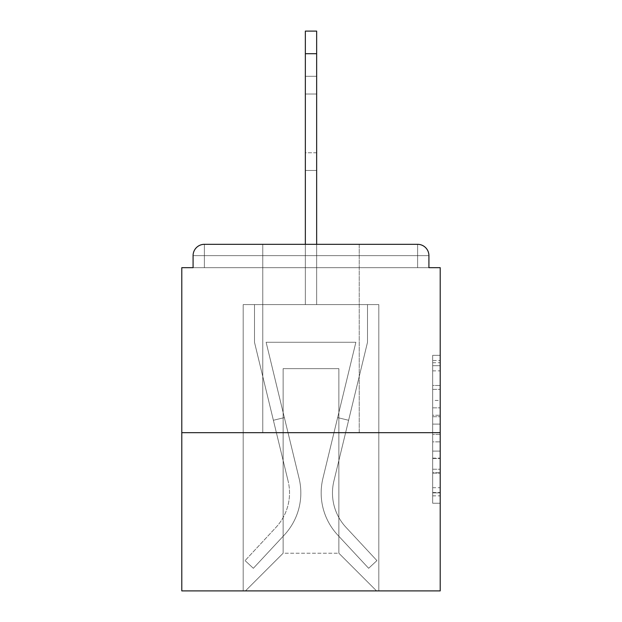 <?xml version="1.0" encoding="UTF-8"?>
<svg xmlns="http://www.w3.org/2000/svg" width="622" height="622" viewBox="0 0 622 622"><rect width="100%" height="100%" fill="white"/><g stroke="black" fill="none" stroke-linecap="round" stroke-linejoin="round"><path stroke-width="0.47" stroke-dasharray="3.11 2.33" d="M432.679 400.444L432.679 424.111L440.213 424.111L440.213 495.851L440.213 362.727L440.213 424.111L432.679 424.111L432.679 360.511L432.679 503.245L432.679 355.333L432.679 492.888L440.213 492.888L432.679 492.888L440.213 492.888L432.679 492.888L432.679 469.221L432.679 503.245L440.213 503.245L440.213 355.333L440.213 492.523L440.213 434.467L432.679 434.467L440.213 434.467L440.213 469.221L440.213 365.689L432.679 365.689L440.213 365.689L440.213 503.245L440.213 362.727L440.213 503.245L432.679 503.245L432.679 355.333L440.213 355.333L440.213 362.727L440.213 355.333L440.213 362.727L440.213 355.333L440.213 360.511L440.213 355.333L432.679 355.333L432.679 365.689L440.213 365.689L432.679 365.689L432.679 400.444L440.213 400.444M262.779 432.679L262.779 244.322L359.221 244.322L262.779 244.322L359.221 244.322L262.779 244.322L262.779 432.679L359.221 432.679L359.221 244.322L262.779 244.322L359.221 244.322L359.221 432.679L262.779 432.679M440.213 415.239L440.213 407.845L440.213 415.239L432.679 415.239L432.679 385.469L432.679 473.109L432.679 451.106L440.213 451.106L432.679 451.106L432.679 503.245L440.213 503.245L432.679 503.245L440.213 503.245L432.679 503.245L432.679 355.333L440.213 355.333L432.679 355.333L440.213 355.333L432.679 355.333L432.679 415.239L440.213 415.239M440.213 432.679L440.213 590.9L181.787 590.9L181.787 432.679L440.213 432.679L440.213 267.678L428.916 267.678L428.916 255.626L428.916 267.678L193.084 267.678L193.084 255.626L193.084 267.678L181.787 267.678L181.787 432.679L440.213 432.679L181.787 432.679M305.348 244.322L305.348 53.702L305.348 304.593L305.348 53.702L305.348 304.593L305.348 53.702L305.348 304.593L305.348 53.702L305.348 304.593L305.348 53.702L305.348 304.593L305.348 53.702L305.348 304.593L305.348 53.702L305.348 304.593L305.348 53.702L305.348 304.593L305.348 53.702L305.348 304.593L305.348 53.702L305.348 304.593L305.348 53.702L316.652 53.702L305.348 53.702L316.652 53.702L305.348 53.702L316.652 53.702L305.348 53.702L316.652 53.702L305.348 53.702L316.652 53.702L305.348 53.702L316.652 53.702L305.348 53.702L316.652 53.702L305.348 53.702L316.652 53.702L305.348 53.702L316.652 53.702L305.348 53.702L305.348 31.1L316.652 31.1L305.348 31.1L316.652 31.1L316.652 53.702L305.348 53.702L305.348 31.1L316.652 31.1L305.348 31.1L316.652 31.1L316.652 53.702L305.348 53.702L305.348 31.1L316.652 31.1L305.348 31.1L316.652 31.1L316.652 53.702L305.348 53.702L305.348 31.1L305.348 304.593L305.348 267.678L305.348 304.593L305.348 267.678L305.348 304.593L305.348 267.678L305.348 304.593L305.348 267.678L305.348 304.593L305.348 267.678L305.348 304.593L305.348 267.678L305.348 304.593L305.348 267.678L305.348 304.593L305.348 267.678L305.348 304.593L305.348 267.678L305.348 304.593L305.348 267.678L305.348 304.593L305.348 267.678L305.348 304.593L305.348 267.678L305.348 304.593L305.348 267.678L316.652 267.678L305.348 267.678L316.652 267.678L305.348 267.678L316.652 267.678L305.348 267.678L316.652 267.678L305.348 267.678L316.652 267.678L305.348 267.678L316.652 267.678L305.348 267.678L316.652 267.678L305.348 267.678L316.652 267.678L305.348 267.678L316.652 267.678L305.348 267.678L316.652 267.678L305.348 267.678L316.652 267.678L305.348 267.678L316.652 267.678L305.348 267.678L316.652 267.678L305.348 267.678L305.348 304.593L305.348 267.678L316.652 267.678L305.348 267.678L305.348 304.593L243.194 304.593L243.194 590.9L378.806 590.9L378.806 304.593L243.194 304.593L243.194 590.9L245.449 590.9L283.127 553.23L283.127 368.636L283.127 553.23L283.127 368.636L338.873 368.636L338.873 553.23L376.551 590.9L378.806 590.9L378.806 304.593L243.194 304.593L243.194 590.9L245.449 590.9L283.127 553.23L283.127 368.636L283.127 553.23L283.127 368.636L338.873 368.636L338.873 553.23L376.551 590.9L378.806 590.9L378.806 304.593L243.194 304.593L243.194 590.9L245.449 590.9L283.127 553.23L283.127 368.636L338.873 368.636L338.873 553.23L376.551 590.9L378.806 590.9L378.806 304.593L243.194 304.593L243.194 590.9L245.449 590.9L283.127 553.23L283.127 368.636L338.873 368.636L338.873 553.23L376.551 590.9L378.806 590.9L378.806 304.593L243.194 304.593L243.194 590.9L245.449 590.9L283.127 553.23L283.127 368.636L338.873 368.636L338.873 553.23L376.551 590.9L378.806 590.9L378.806 304.593L243.194 304.593L243.194 590.9L245.449 590.9L283.127 553.23L283.127 368.636L338.873 368.636L338.873 553.23L376.551 590.9L378.806 590.9L378.806 304.593L243.194 304.593L243.194 590.9L245.449 590.9L283.127 553.23L283.127 368.636L338.873 368.636L338.873 553.23L376.551 590.9L378.806 590.9L378.806 304.593L243.194 304.593L243.194 590.9L245.449 590.9L283.127 553.23L283.127 368.636L338.873 368.636L338.873 553.23L376.551 590.9L378.806 590.9L378.806 304.593L243.194 304.593L243.194 590.9L245.449 590.9L283.127 553.23L283.127 368.636L338.873 368.636L338.873 553.23L376.551 590.9L378.806 590.9L378.806 304.593L243.194 304.593L243.194 590.9L245.449 590.9L283.127 553.23L283.127 368.636L338.873 368.636L338.873 553.23L376.551 590.9L378.806 590.9L378.806 304.593L243.194 304.593L243.194 590.9L245.449 590.9L283.127 553.23L283.127 368.636L338.873 368.636L338.873 553.23L376.551 590.9L378.806 590.9L378.806 304.593L243.194 304.593L243.194 590.9L245.449 590.9L283.127 553.23L283.127 368.636L338.873 368.636L338.873 553.23L376.551 590.9L378.806 590.9L378.806 304.593L243.194 304.593L243.194 590.9L245.449 590.9L283.127 553.23L283.127 368.636L338.873 368.636L338.873 553.23L376.551 590.9L378.806 590.9L378.806 304.593L243.194 304.593L243.194 590.9L245.449 590.9L283.127 553.23L283.127 368.636L338.873 368.636L338.873 553.23L376.551 590.9L378.806 590.9L378.806 304.593L316.652 304.593L378.806 304.593L316.652 304.593L378.806 304.593L316.652 304.593L378.806 304.593L316.652 304.593L378.806 304.593L316.652 304.593L378.806 304.593L316.652 304.593L378.806 304.593L316.652 304.593L378.806 304.593L378.806 590.9L378.806 304.593L378.806 590.9L378.806 304.593L378.806 590.9L378.806 304.593L378.806 590.9L378.806 304.593L378.806 590.9L378.806 304.593L378.806 590.9L378.806 304.593L378.806 590.9L245.449 590.9L283.127 553.23L283.127 368.636L338.873 368.636L338.873 553.23L376.551 590.9L338.873 553.23L376.551 590.9L338.873 553.23L376.551 590.9L338.873 553.23L376.551 590.9L338.873 553.23L376.551 590.9L338.873 553.23L376.551 590.9L338.873 553.23L376.551 590.9L338.873 553.23L283.127 553.23L283.127 368.636L338.873 368.636L338.873 553.23L376.551 590.9L338.873 553.23L338.873 368.636L283.127 368.636L338.873 368.636L338.873 553.23L338.873 368.636L283.127 368.636L283.127 553.23L283.127 368.636L338.873 368.636L338.873 553.23L338.873 368.636L283.127 368.636L283.127 553.23L283.127 368.636L338.873 368.636L338.873 553.23L338.873 368.636L283.127 368.636L283.127 553.23L283.127 368.636L338.873 368.636L338.873 553.23L338.873 368.636L283.127 368.636L283.127 553.23L283.127 368.636L338.873 368.636L338.873 553.23L338.873 368.636L283.127 368.636L283.127 553.23L338.873 553.23L338.873 368.636L283.127 368.636L338.873 368.636L338.873 553.23L338.873 368.636L283.127 368.636L283.127 553.23L245.449 590.9L283.127 553.23L245.449 590.9L283.127 553.23L245.449 590.9L283.127 553.23L245.449 590.9L283.127 553.23L245.449 590.9L283.127 553.23L245.449 590.9L283.127 553.23L245.449 590.9L283.127 553.23L245.449 590.9L243.194 590.9L245.449 590.9L243.194 590.9L245.449 590.9L243.194 590.9L245.449 590.9L243.194 590.9L245.449 590.9L243.194 590.9L245.449 590.9L243.194 590.9L245.449 590.9L243.194 590.9L243.194 304.593L243.194 590.9L243.194 304.593L243.194 590.9L243.194 304.593L243.194 590.9L243.194 304.593L243.194 590.9L243.194 304.593L243.194 590.9L243.194 304.593L243.194 590.9L243.194 304.593L316.652 304.593L316.652 31.1L316.652 304.593L316.652 31.1L305.348 31.1L305.348 304.593L316.652 304.593L316.652 31.1L316.652 304.593L305.348 304.593L316.652 304.593L316.652 31.1L305.348 31.1L316.652 31.1L316.652 304.593L316.652 31.1L305.348 31.1L305.348 304.593L316.652 304.593L316.652 31.1L316.652 304.593L305.348 304.593L316.652 304.593L316.652 31.1L305.348 31.1L316.652 31.1L316.652 304.593L316.652 31.1L305.348 31.1L305.348 53.702L305.348 31.1L316.652 31.1L316.652 304.593L305.348 304.593L316.652 304.593L316.652 31.1L305.348 31.1L305.348 304.593L316.652 304.593L316.652 31.1L316.652 304.593L316.652 31.1L305.348 31.1L316.652 31.1L316.652 304.593L305.348 304.593L316.652 304.593L316.652 31.1L305.348 31.1L305.348 304.593L316.652 304.593L316.652 31.1L316.652 304.593L316.652 31.1L305.348 31.1L316.652 31.1L316.652 53.702L305.348 53.702L305.348 31.1L305.348 304.593L316.652 304.593L316.652 244.322M428.916 255.626L417.611 255.626L417.611 244.322L417.611 255.626L428.916 255.626L417.611 255.626L417.611 244.322L417.611 255.626L428.916 255.626L417.611 255.626L417.611 244.322L417.611 255.626L428.916 255.626L417.611 255.626L417.611 244.322L417.611 255.626L428.916 255.626L417.611 255.626L417.611 244.322L417.611 255.626L428.916 255.626L417.611 255.626L417.611 244.322L417.611 255.626L428.916 255.626L417.611 255.626L417.611 244.322L417.611 255.626L428.916 255.626L417.611 255.626L417.611 244.322L417.611 255.626L428.916 255.626L417.611 255.626L417.611 244.322L417.611 255.626L428.916 255.626L417.611 255.626L417.611 244.322L417.611 255.626L428.916 255.626L417.611 255.626L417.611 244.322L417.611 255.626L428.916 255.626L417.611 255.626L417.611 244.322L417.611 255.626L428.916 255.626L417.611 255.626L417.611 244.322L417.611 267.678L417.611 255.626L428.916 255.626L417.611 255.626L417.611 244.322L204.389 244.322L417.611 244.322L204.389 244.322L417.611 244.322L204.389 244.322L417.611 244.322L204.389 244.322L417.611 244.322L417.611 255.626L428.916 255.626A11.305 11.305 0 0 0 417.611 244.322A11.305 11.305 0 0 1 428.916 255.626A11.305 11.305 0 0 0 417.611 244.322A11.305 11.305 0 0 1 428.916 255.626A11.305 11.305 0 0 0 417.611 244.322A11.305 11.305 0 0 1 428.916 255.626A11.305 11.305 0 0 0 417.611 244.322A11.305 11.305 0 0 1 428.916 255.626A11.305 11.305 0 0 0 417.611 244.322A11.305 11.305 0 0 1 428.916 255.626A11.305 11.305 0 0 0 417.611 244.322A11.305 11.305 0 0 1 428.916 255.626L428.916 267.678L428.916 255.626A11.305 11.305 0 0 0 417.611 244.322L204.389 244.322L417.611 244.322A11.305 11.305 0 0 1 428.916 255.626A11.305 11.305 0 0 0 417.611 244.322L204.389 244.322L417.611 244.322A11.305 11.305 0 0 1 428.916 255.626A11.305 11.305 0 0 0 417.611 244.322L204.389 244.322A11.305 11.305 0 0 0 193.084 255.626A11.305 11.305 0 0 1 204.389 244.322A11.305 11.305 0 0 0 193.084 255.626L193.084 267.678L428.916 267.678L193.084 267.678L428.916 267.678L193.084 267.678L428.916 267.678L193.084 267.678L428.916 267.678L193.084 267.678L428.916 267.678L193.084 267.678L428.916 267.678L193.084 267.678L428.916 267.678L193.084 267.678L428.916 267.678L193.084 267.678L428.916 267.678L193.084 267.678L428.916 267.678L193.084 267.678L428.916 267.678L193.084 267.678L428.916 267.678L428.916 255.626A11.305 11.305 0 0 0 417.611 244.322L204.389 244.322A11.305 11.305 0 0 0 193.084 255.626A11.305 11.305 0 0 1 204.389 244.322A11.305 11.305 0 0 0 193.084 255.626L193.084 267.678L204.389 267.678L193.084 267.678L193.084 255.626A11.305 11.305 0 0 1 204.389 244.322A11.305 11.305 0 0 0 193.084 255.626L204.389 255.626L204.389 267.678L417.611 267.678L204.389 267.678L204.389 255.626L417.611 255.626L204.389 255.626L204.389 267.678L204.389 255.626L417.611 255.626L417.611 267.678L417.611 255.626L204.389 255.626L204.389 267.678L204.389 255.626L417.611 255.626L417.611 267.678L417.611 255.626L204.389 255.626L204.389 267.678L204.389 255.626L417.611 255.626L417.611 267.678L417.611 255.626L204.389 255.626L204.389 267.678L204.389 255.626L417.611 255.626L417.611 267.678L417.611 255.626L204.389 255.626L204.389 267.678L204.389 255.626L417.611 255.626L417.611 267.678L417.611 255.626L204.389 255.626L204.389 267.678L204.389 255.626L417.611 255.626L417.611 267.678L417.611 255.626L204.389 255.626L204.389 267.678L204.389 255.626L417.611 255.626L417.611 267.678L417.611 255.626L204.389 255.626L204.389 267.678L204.389 255.626L417.611 255.626L417.611 267.678L417.611 255.626L204.389 255.626L204.389 267.678L204.389 255.626L417.611 255.626L417.611 267.678L417.611 255.626L204.389 255.626L204.389 267.678L204.389 255.626L417.611 255.626L417.611 267.678L417.611 255.626L204.389 255.626L204.389 267.678L204.389 255.626L417.611 255.626L417.611 267.678L417.611 255.626L204.389 255.626L204.389 267.678L204.389 255.626L417.611 255.626L417.611 267.678L417.611 255.626L204.389 255.626L204.389 267.678L204.389 255.626L417.611 255.626L417.611 267.678L417.611 255.626L204.389 255.626L204.389 244.322A11.305 11.305 0 0 0 193.084 255.626L204.389 255.626L204.389 244.322A11.305 11.305 0 0 0 193.084 255.626L204.389 255.626L204.389 244.322A11.305 11.305 0 0 0 193.084 255.626L204.389 255.626L204.389 244.322A11.305 11.305 0 0 0 193.084 255.626L204.389 255.626L204.389 244.322A11.305 11.305 0 0 0 193.084 255.626L204.389 255.626L204.389 244.322A11.305 11.305 0 0 0 193.084 255.626L204.389 255.626L204.389 244.322A11.305 11.305 0 0 0 193.084 255.626L204.389 255.626L204.389 244.322A11.305 11.305 0 0 0 193.084 255.626L204.389 255.626L204.389 244.322A11.305 11.305 0 0 0 193.084 255.626L204.389 255.626L204.389 244.322A11.305 11.305 0 0 0 193.084 255.626L204.389 255.626L204.389 244.322L204.389 255.626L193.084 255.626L204.389 255.626L204.389 244.322L204.389 255.626L193.084 255.626L204.389 255.626L204.389 244.322L204.389 255.626L193.084 255.626L204.389 255.626L204.389 244.322L204.389 255.626L193.084 255.626L204.389 255.626L204.389 244.322L204.389 255.626L193.084 255.626L204.389 255.626L204.389 244.322L204.389 255.626L193.084 255.626L204.389 255.626L204.389 244.322L204.389 255.626L193.084 255.626L204.389 255.626L204.389 244.322L204.389 255.626L193.084 255.626L204.389 255.626L204.389 244.322L204.389 255.626L193.084 255.626M432.679 424.111L440.213 424.111L432.679 424.111M432.679 360.511L432.679 355.333L432.679 360.511L440.213 360.511L432.679 360.511M432.679 472.736L432.679 441.861L432.679 472.736L440.213 472.736L432.679 472.736M432.679 441.861L432.679 434.467L440.213 434.467L432.679 434.467L432.679 441.861L440.213 441.861L432.679 441.861M432.679 385.469L432.679 365.689L432.679 385.469L440.213 385.469L432.679 385.469M432.679 355.333L440.213 355.333L432.679 355.333L432.679 362.727L432.679 355.333L440.213 355.333M432.679 503.245L440.213 503.245L432.679 503.245L432.679 495.851L432.679 503.245M322.904 478.411A61.78 61.78 0 0 0 337.707 535.029L368.652 568.298L376.924 560.601L368.652 568.298L337.707 535.029L368.652 568.298L376.924 560.601L368.652 568.298L337.707 535.029L368.652 568.298L376.924 560.601L368.652 568.298L337.707 535.029L368.652 568.298L376.924 560.601L368.652 568.298L337.707 535.029L368.652 568.298L376.924 560.601L368.652 568.298L337.707 535.029L368.652 568.298L376.924 560.601L368.652 568.298L337.707 535.029L368.652 568.298L376.924 560.601L368.652 568.298L337.707 535.029L368.652 568.298L376.924 560.601L368.652 568.298L337.707 535.029L368.652 568.298L376.924 560.601L368.652 568.298L337.707 535.029L368.652 568.298L376.924 560.601L368.652 568.298L337.707 535.029L368.652 568.298L376.924 560.601L368.652 568.298L337.707 535.029L368.652 568.298L376.924 560.601L368.652 568.298L337.707 535.029L368.652 568.298L376.924 560.601L368.652 568.298L337.707 535.029L368.652 568.298L376.924 560.601L368.652 568.298L337.707 535.029L368.652 568.298L376.924 560.601L368.652 568.298L337.707 535.029L368.652 568.298L376.924 560.601L368.652 568.298L337.707 535.029L368.652 568.298L376.924 560.601L368.652 568.298L337.707 535.029L368.652 568.298L376.924 560.601L368.652 568.298L337.707 535.029L368.652 568.298L376.924 560.601L368.652 568.298L337.707 535.029L368.652 568.298L376.924 560.601L368.652 568.298L337.707 535.029L368.652 568.298L376.924 560.601L368.652 568.298L337.707 535.029L368.652 568.298L376.924 560.601L368.652 568.298L337.707 535.029L368.652 568.298L376.924 560.601L368.652 568.298L337.707 535.029L368.652 568.298L376.924 560.601L368.652 568.298L337.707 535.029L368.652 568.298L376.924 560.601L368.652 568.298L337.707 535.029L368.652 568.298L376.924 560.601L368.652 568.298L337.707 535.029L368.652 568.298L376.924 560.601L368.652 568.298L337.707 535.029L368.652 568.298L376.924 560.601L368.652 568.298L337.707 535.029A61.78 61.78 0 0 1 321.17 492.951A61.78 61.78 0 0 0 337.707 535.029A61.78 61.78 0 0 1 321.17 492.951A61.78 61.78 0 0 0 337.707 535.029A61.78 61.78 0 0 1 321.17 492.951A61.78 61.78 0 0 0 337.707 535.029A61.78 61.78 0 0 1 321.17 492.951A61.78 61.78 0 0 0 337.707 535.029A61.78 61.78 0 0 1 321.17 492.951A61.78 61.78 0 0 0 337.707 535.029A61.78 61.78 0 0 1 321.17 492.951A61.78 61.78 0 0 0 337.707 535.029A61.78 61.78 0 0 1 321.17 492.951A61.78 61.78 0 0 0 337.707 535.029A61.78 61.78 0 0 1 321.17 492.951A61.78 61.78 0 0 0 337.707 535.029A61.78 61.78 0 0 1 321.17 492.951A61.78 61.78 0 0 0 337.707 535.029A61.78 61.78 0 0 1 321.17 492.951A61.78 61.78 0 0 0 337.707 535.029A61.78 61.78 0 0 1 321.17 492.951A61.78 61.78 0 0 0 337.707 535.029A61.78 61.78 0 0 1 321.17 492.951A61.78 61.78 0 0 0 337.707 535.029A61.78 61.78 0 0 1 321.17 492.951A61.78 61.78 0 0 0 337.707 535.029A61.78 61.78 0 0 1 321.17 492.951A61.78 61.78 0 0 0 337.707 535.029A61.78 61.78 0 0 1 321.17 492.951A61.78 61.78 0 0 0 337.707 535.029A61.78 61.78 0 0 1 321.17 492.951A61.78 61.78 0 0 0 337.707 535.029A61.78 61.78 0 0 1 321.17 492.951A61.78 61.78 0 0 0 337.707 535.029A61.78 61.78 0 0 1 321.17 492.951A61.78 61.78 0 0 0 337.707 535.029A61.78 61.78 0 0 1 321.17 492.951A61.78 61.78 0 0 0 337.707 535.029A61.78 61.78 0 0 1 321.17 492.951A61.78 61.78 0 0 0 337.707 535.029A61.78 61.78 0 0 1 321.17 492.951A61.78 61.78 0 0 0 337.707 535.029A61.78 61.78 0 0 1 321.17 492.951A61.78 61.78 0 0 0 337.707 535.029A61.78 61.78 0 0 1 321.17 492.951A61.78 61.78 0 0 0 337.707 535.029A61.78 61.78 0 0 1 321.17 492.951A61.78 61.78 0 0 0 337.707 535.029A61.78 61.78 0 0 1 321.17 492.951A61.78 61.78 0 0 0 337.707 535.029A61.78 61.78 0 0 1 321.17 492.951A61.78 61.78 0 0 0 337.707 535.029A61.78 61.78 0 0 1 321.17 492.951A61.78 61.78 0 0 0 337.707 535.029A61.78 61.78 0 0 1 322.904 478.411A61.78 61.78 0 0 0 321.17 492.951A61.78 61.78 0 0 1 322.904 478.411A61.78 61.78 0 0 0 321.17 492.951A61.78 61.78 0 0 1 322.904 478.411A61.78 61.78 0 0 0 321.17 492.951A61.78 61.78 0 0 1 322.904 478.411A61.78 61.78 0 0 0 321.17 492.951A61.78 61.78 0 0 1 322.904 478.411A61.78 61.78 0 0 0 321.17 492.951A61.78 61.78 0 0 1 322.904 478.411A61.78 61.78 0 0 0 321.17 492.951A61.78 61.78 0 0 1 322.904 478.411A61.78 61.78 0 0 0 321.17 492.951A61.78 61.78 0 0 1 322.904 478.411A61.78 61.78 0 0 0 321.17 492.951A61.78 61.78 0 0 1 322.904 478.411A61.78 61.78 0 0 0 321.17 492.951A61.78 61.78 0 0 1 322.904 478.411A61.78 61.78 0 0 0 321.17 492.951A61.78 61.78 0 0 1 322.904 478.411A61.78 61.78 0 0 0 321.17 492.951A61.78 61.78 0 0 1 322.904 478.411A61.78 61.78 0 0 0 321.17 492.951A61.78 61.78 0 0 1 322.904 478.411A61.78 61.78 0 0 0 321.17 492.951A61.78 61.78 0 0 1 322.904 478.411A61.78 61.78 0 0 0 321.17 492.951A61.78 61.78 0 0 1 322.904 478.411A61.78 61.78 0 0 0 321.17 492.951A61.78 61.78 0 0 1 322.904 478.411A61.78 61.78 0 0 0 321.17 492.951A61.78 61.78 0 0 1 322.904 478.411A61.78 61.78 0 0 0 321.17 492.951A61.78 61.78 0 0 1 322.904 478.411A61.78 61.78 0 0 0 321.17 492.951A61.78 61.78 0 0 1 322.904 478.411A61.78 61.78 0 0 0 321.17 492.951A61.78 61.78 0 0 1 322.904 478.411A61.78 61.78 0 0 0 321.17 492.951A61.78 61.78 0 0 1 322.904 478.411A61.78 61.78 0 0 0 321.17 492.951A61.78 61.78 0 0 1 322.904 478.411A61.78 61.78 0 0 0 321.17 492.951A61.78 61.78 0 0 1 322.904 478.411A61.78 61.78 0 0 0 321.17 492.951A61.78 61.78 0 0 1 322.904 478.411A61.78 61.78 0 0 0 321.17 492.951A61.78 61.78 0 0 1 322.904 478.411A61.78 61.78 0 0 0 321.17 492.951A61.78 61.78 0 0 1 322.904 478.411A61.78 61.78 0 0 0 321.17 492.951A61.78 61.78 0 0 1 322.904 478.411A61.78 61.78 0 0 0 321.17 492.951A61.78 61.78 0 0 1 322.904 478.411L355.877 342.271L322.904 478.411L337.629 417.611L348.615 420.27L333.89 481.07A50.483 50.483 0 0 0 345.988 527.332L376.924 560.601L345.988 527.332A50.483 50.483 0 0 1 332.475 492.951A50.483 50.483 0 0 0 345.988 527.332A50.483 50.483 0 0 1 332.475 492.951A50.483 50.483 0 0 0 345.988 527.332A50.483 50.483 0 0 1 332.475 492.951A50.483 50.483 0 0 0 345.988 527.332A50.483 50.483 0 0 1 332.475 492.951A50.483 50.483 0 0 0 345.988 527.332A50.483 50.483 0 0 1 332.475 492.951A50.483 50.483 0 0 0 345.988 527.332A50.483 50.483 0 0 1 332.475 492.951A50.483 50.483 0 0 0 345.988 527.332A50.483 50.483 0 0 1 332.475 492.951A50.483 50.483 0 0 0 345.988 527.332A50.483 50.483 0 0 1 332.475 492.951A50.483 50.483 0 0 0 345.988 527.332A50.483 50.483 0 0 1 332.475 492.951A50.483 50.483 0 0 0 345.988 527.332A50.483 50.483 0 0 1 332.475 492.951A50.483 50.483 0 0 0 345.988 527.332A50.483 50.483 0 0 1 332.475 492.951A50.483 50.483 0 0 0 345.988 527.332A50.483 50.483 0 0 1 332.475 492.951A50.483 50.483 0 0 0 345.988 527.332A50.483 50.483 0 0 1 332.475 492.951A50.483 50.483 0 0 0 345.988 527.332A50.483 50.483 0 0 1 332.475 492.951A50.483 50.483 0 0 0 345.988 527.332A50.483 50.483 0 0 1 332.475 492.951A50.483 50.483 0 0 0 345.988 527.332A50.483 50.483 0 0 1 332.475 492.951A50.483 50.483 0 0 0 345.988 527.332A50.483 50.483 0 0 1 332.475 492.951A50.483 50.483 0 0 0 345.988 527.332A50.483 50.483 0 0 1 332.475 492.951A50.483 50.483 0 0 0 345.988 527.332A50.483 50.483 0 0 1 332.475 492.951A50.483 50.483 0 0 0 345.988 527.332A50.483 50.483 0 0 1 332.475 492.951A50.483 50.483 0 0 0 345.988 527.332A50.483 50.483 0 0 1 332.475 492.951A50.483 50.483 0 0 0 345.988 527.332A50.483 50.483 0 0 1 332.475 492.951A50.483 50.483 0 0 0 345.988 527.332A50.483 50.483 0 0 1 332.475 492.951A50.483 50.483 0 0 0 345.988 527.332A50.483 50.483 0 0 1 332.475 492.951A50.483 50.483 0 0 0 345.988 527.332A50.483 50.483 0 0 1 332.475 492.951A50.483 50.483 0 0 0 345.988 527.332A50.483 50.483 0 0 1 332.475 492.951A50.483 50.483 0 0 0 345.988 527.332A50.483 50.483 0 0 1 332.475 492.951A50.483 50.483 0 0 0 345.988 527.332A50.483 50.483 0 0 1 333.89 481.07A50.483 50.483 0 0 0 332.475 492.951A50.483 50.483 0 0 1 333.89 481.07A50.483 50.483 0 0 0 332.475 492.951A50.483 50.483 0 0 1 333.89 481.07A50.483 50.483 0 0 0 332.475 492.951A50.483 50.483 0 0 1 333.89 481.07A50.483 50.483 0 0 0 332.475 492.951A50.483 50.483 0 0 1 333.89 481.07A50.483 50.483 0 0 0 332.475 492.951A50.483 50.483 0 0 1 333.89 481.07A50.483 50.483 0 0 0 332.475 492.951A50.483 50.483 0 0 1 333.89 481.07A50.483 50.483 0 0 0 332.475 492.951A50.483 50.483 0 0 1 333.89 481.07A50.483 50.483 0 0 0 332.475 492.951A50.483 50.483 0 0 1 333.89 481.07A50.483 50.483 0 0 0 332.475 492.951A50.483 50.483 0 0 1 333.89 481.07A50.483 50.483 0 0 0 332.475 492.951A50.483 50.483 0 0 1 333.89 481.07A50.483 50.483 0 0 0 332.475 492.951A50.483 50.483 0 0 1 333.89 481.07A50.483 50.483 0 0 0 332.475 492.951A50.483 50.483 0 0 1 333.89 481.07A50.483 50.483 0 0 0 332.475 492.951A50.483 50.483 0 0 1 333.89 481.07A50.483 50.483 0 0 0 332.475 492.951A50.483 50.483 0 0 1 333.89 481.07A50.483 50.483 0 0 0 332.475 492.951A50.483 50.483 0 0 1 333.89 481.07A50.483 50.483 0 0 0 332.475 492.951A50.483 50.483 0 0 1 333.89 481.07A50.483 50.483 0 0 0 332.475 492.951A50.483 50.483 0 0 1 333.89 481.07A50.483 50.483 0 0 0 332.475 492.951A50.483 50.483 0 0 1 333.89 481.07A50.483 50.483 0 0 0 332.475 492.951A50.483 50.483 0 0 1 333.89 481.07A50.483 50.483 0 0 0 332.475 492.951A50.483 50.483 0 0 1 333.89 481.07A50.483 50.483 0 0 0 332.475 492.951A50.483 50.483 0 0 1 333.89 481.07A50.483 50.483 0 0 0 332.475 492.951A50.483 50.483 0 0 1 333.89 481.07A50.483 50.483 0 0 0 332.475 492.951A50.483 50.483 0 0 1 333.89 481.07A50.483 50.483 0 0 0 332.475 492.951A50.483 50.483 0 0 1 333.89 481.07A50.483 50.483 0 0 0 332.475 492.951A50.483 50.483 0 0 1 333.89 481.07A50.483 50.483 0 0 0 332.475 492.951A50.483 50.483 0 0 1 333.89 481.07A50.483 50.483 0 0 0 332.475 492.951A50.483 50.483 0 0 1 333.89 481.07L367.509 342.271L333.89 481.07L367.509 342.271L367.509 304.593L254.491 304.593L367.509 304.593L254.491 304.593L367.509 304.593L254.491 304.593L367.509 304.593L254.491 304.593L367.509 304.593L254.491 304.593L367.509 304.593L254.491 304.593L367.509 304.593L254.491 304.593L367.509 304.593L254.491 304.593L367.509 304.593L254.491 304.593L367.509 304.593L254.491 304.593L367.509 304.593L254.491 304.593L367.509 304.593L254.491 304.593L367.509 304.593L254.491 304.593L367.509 304.593L254.491 304.593L367.509 304.593L367.509 342.271L333.89 481.07L367.509 342.271L367.509 304.593L367.509 342.271L333.89 481.07L367.509 342.271L367.509 304.593L367.509 342.271L333.89 481.07L367.509 342.271L367.509 304.593L367.509 342.271L333.89 481.07L367.509 342.271L367.509 304.593L367.509 342.271L333.89 481.07L367.509 342.271L367.509 304.593L367.509 342.271L333.89 481.07L367.509 342.271L367.509 304.593L367.509 342.271L333.89 481.07L367.509 342.271L367.509 304.593L367.509 342.271L333.89 481.07L367.509 342.271L367.509 304.593L367.509 342.271L333.89 481.07L367.509 342.271L367.509 304.593L367.509 342.271L333.89 481.07L367.509 342.271L367.509 304.593L367.509 342.271L333.89 481.07L367.509 342.271L367.509 304.593L367.509 342.271L333.89 481.07L367.509 342.271L367.509 304.593L367.509 342.271L333.89 481.07L348.615 420.27L337.629 417.611L322.904 478.411L355.877 342.271L266.123 342.271L299.096 478.411A61.78 61.78 0 0 1 284.293 535.029A61.78 61.78 0 0 0 299.096 478.411A61.78 61.78 0 0 1 284.293 535.029L253.348 568.298L284.293 535.029L253.348 568.298L245.076 560.601L253.348 568.298L245.076 560.601L253.348 568.298L284.293 535.029A61.78 61.78 0 0 0 299.096 478.411A61.78 61.78 0 0 1 284.293 535.029A61.78 61.78 0 0 0 299.096 478.411A61.78 61.78 0 0 1 284.293 535.029L253.348 568.298L284.293 535.029L253.348 568.298L245.076 560.601L253.348 568.298L245.076 560.601L253.348 568.298L284.293 535.029A61.78 61.78 0 0 0 299.096 478.411A61.78 61.78 0 0 1 284.293 535.029A61.78 61.78 0 0 0 299.096 478.411A61.78 61.78 0 0 1 284.293 535.029L253.348 568.298L284.293 535.029L253.348 568.298L245.076 560.601L253.348 568.298L245.076 560.601L253.348 568.298L284.293 535.029A61.78 61.78 0 0 0 299.096 478.411A61.78 61.78 0 0 1 284.293 535.029A61.78 61.78 0 0 0 299.096 478.411A61.78 61.78 0 0 1 284.293 535.029L253.348 568.298L284.293 535.029L253.348 568.298L245.076 560.601L253.348 568.298L245.076 560.601L253.348 568.298L284.293 535.029A61.78 61.78 0 0 0 299.096 478.411A61.78 61.78 0 0 1 284.293 535.029A61.78 61.78 0 0 0 299.096 478.411A61.78 61.78 0 0 1 284.293 535.029L253.348 568.298L284.293 535.029L253.348 568.298L245.076 560.601L253.348 568.298L245.076 560.601L253.348 568.298L284.293 535.029A61.78 61.78 0 0 0 299.096 478.411A61.78 61.78 0 0 1 284.293 535.029A61.78 61.78 0 0 0 299.096 478.411A61.78 61.78 0 0 1 284.293 535.029L253.348 568.298L284.293 535.029L253.348 568.298L245.076 560.601L253.348 568.298L245.076 560.601L253.348 568.298L284.293 535.029A61.78 61.78 0 0 0 299.096 478.411A61.78 61.78 0 0 1 284.293 535.029A61.78 61.78 0 0 0 299.096 478.411A61.78 61.78 0 0 1 284.293 535.029L253.348 568.298L284.293 535.029L253.348 568.298L245.076 560.601L253.348 568.298L245.076 560.601L253.348 568.298L284.293 535.029A61.78 61.78 0 0 0 299.096 478.411A61.78 61.78 0 0 1 284.293 535.029A61.78 61.78 0 0 0 299.096 478.411A61.78 61.78 0 0 1 284.293 535.029L253.348 568.298L284.293 535.029L253.348 568.298L245.076 560.601L253.348 568.298L245.076 560.601L253.348 568.298L284.293 535.029A61.78 61.78 0 0 0 299.096 478.411A61.78 61.78 0 0 1 284.293 535.029A61.78 61.78 0 0 0 299.096 478.411A61.78 61.78 0 0 1 284.293 535.029L253.348 568.298L284.293 535.029L253.348 568.298L245.076 560.601L253.348 568.298L245.076 560.601L253.348 568.298L284.293 535.029A61.78 61.78 0 0 0 299.096 478.411A61.78 61.78 0 0 1 284.293 535.029A61.78 61.78 0 0 0 299.096 478.411A61.78 61.78 0 0 1 284.293 535.029L253.348 568.298L284.293 535.029L253.348 568.298L245.076 560.601L253.348 568.298L245.076 560.601L253.348 568.298L284.293 535.029A61.78 61.78 0 0 0 299.096 478.411A61.78 61.78 0 0 1 284.293 535.029A61.78 61.78 0 0 0 299.096 478.411A61.78 61.78 0 0 1 284.293 535.029L253.348 568.298L284.293 535.029L253.348 568.298L245.076 560.601L253.348 568.298L245.076 560.601L253.348 568.298L284.293 535.029A61.78 61.78 0 0 0 299.096 478.411A61.78 61.78 0 0 1 284.293 535.029A61.78 61.78 0 0 0 299.096 478.411A61.78 61.78 0 0 1 284.293 535.029L253.348 568.298L284.293 535.029L253.348 568.298L245.076 560.601L253.348 568.298L245.076 560.601L253.348 568.298L284.293 535.029A61.78 61.78 0 0 0 299.096 478.411A61.78 61.78 0 0 1 284.293 535.029A61.78 61.78 0 0 0 299.096 478.411A61.78 61.78 0 0 1 284.293 535.029L253.348 568.298L284.293 535.029L253.348 568.298L245.076 560.601L253.348 568.298L245.076 560.601L253.348 568.298L284.293 535.029A61.78 61.78 0 0 0 299.096 478.411A61.78 61.78 0 0 1 284.293 535.029A61.78 61.78 0 0 0 299.096 478.411A61.78 61.78 0 0 1 284.293 535.029L253.348 568.298L284.293 535.029L253.348 568.298L245.076 560.601L253.348 568.298L245.076 560.601L253.348 568.298L284.293 535.029A61.78 61.78 0 0 0 299.096 478.411L266.123 342.271L355.877 342.271L322.904 478.411L337.629 417.611L348.615 420.27L337.629 417.611L322.904 478.411L355.877 342.271L266.123 342.271L299.096 478.411L284.371 417.611L273.385 420.27L288.11 481.07A50.483 50.483 0 0 1 276.012 527.332L245.076 560.601L276.012 527.332A50.483 50.483 0 0 0 288.11 481.07A50.483 50.483 0 0 1 276.012 527.332L245.076 560.601L276.012 527.332A50.483 50.483 0 0 0 288.11 481.07A50.483 50.483 0 0 1 276.012 527.332L245.076 560.601L276.012 527.332A50.483 50.483 0 0 0 288.11 481.07A50.483 50.483 0 0 1 276.012 527.332L245.076 560.601L276.012 527.332A50.483 50.483 0 0 0 288.11 481.07A50.483 50.483 0 0 1 276.012 527.332L245.076 560.601L276.012 527.332A50.483 50.483 0 0 0 288.11 481.07A50.483 50.483 0 0 1 276.012 527.332L245.076 560.601L276.012 527.332A50.483 50.483 0 0 0 288.11 481.07A50.483 50.483 0 0 1 276.012 527.332L245.076 560.601L276.012 527.332A50.483 50.483 0 0 0 288.11 481.07A50.483 50.483 0 0 1 276.012 527.332L245.076 560.601L276.012 527.332A50.483 50.483 0 0 0 288.11 481.07A50.483 50.483 0 0 1 276.012 527.332L245.076 560.601L276.012 527.332A50.483 50.483 0 0 0 288.11 481.07A50.483 50.483 0 0 1 276.012 527.332L245.076 560.601L276.012 527.332A50.483 50.483 0 0 0 288.11 481.07A50.483 50.483 0 0 1 276.012 527.332L245.076 560.601L276.012 527.332A50.483 50.483 0 0 0 288.11 481.07A50.483 50.483 0 0 1 276.012 527.332L245.076 560.601L276.012 527.332A50.483 50.483 0 0 0 288.11 481.07A50.483 50.483 0 0 1 276.012 527.332L245.076 560.601L276.012 527.332A50.483 50.483 0 0 0 288.11 481.07A50.483 50.483 0 0 1 276.012 527.332L245.076 560.601L276.012 527.332A50.483 50.483 0 0 0 288.11 481.07A50.483 50.483 0 0 1 276.012 527.332L245.076 560.601L276.012 527.332A50.483 50.483 0 0 0 288.11 481.07A50.483 50.483 0 0 1 276.012 527.332L245.076 560.601L276.012 527.332A50.483 50.483 0 0 0 288.11 481.07A50.483 50.483 0 0 1 276.012 527.332L245.076 560.601L276.012 527.332A50.483 50.483 0 0 0 288.11 481.07A50.483 50.483 0 0 1 276.012 527.332L245.076 560.601L276.012 527.332A50.483 50.483 0 0 0 288.11 481.07A50.483 50.483 0 0 1 276.012 527.332L245.076 560.601L276.012 527.332A50.483 50.483 0 0 0 288.11 481.07A50.483 50.483 0 0 1 276.012 527.332L245.076 560.601L276.012 527.332A50.483 50.483 0 0 0 288.11 481.07A50.483 50.483 0 0 1 276.012 527.332L245.076 560.601L276.012 527.332A50.483 50.483 0 0 0 288.11 481.07A50.483 50.483 0 0 1 276.012 527.332L245.076 560.601L276.012 527.332A50.483 50.483 0 0 0 288.11 481.07A50.483 50.483 0 0 1 276.012 527.332L245.076 560.601L276.012 527.332A50.483 50.483 0 0 0 288.11 481.07A50.483 50.483 0 0 1 276.012 527.332L245.076 560.601L276.012 527.332A50.483 50.483 0 0 0 288.11 481.07A50.483 50.483 0 0 1 276.012 527.332L245.076 560.601L276.012 527.332A50.483 50.483 0 0 0 288.11 481.07A50.483 50.483 0 0 1 276.012 527.332L245.076 560.601L276.012 527.332A50.483 50.483 0 0 0 288.11 481.07A50.483 50.483 0 0 1 276.012 527.332L245.076 560.601L276.012 527.332A50.483 50.483 0 0 0 288.11 481.07A50.483 50.483 0 0 1 276.012 527.332L245.076 560.601L276.012 527.332A50.483 50.483 0 0 0 288.11 481.07L254.491 342.271L288.11 481.07L254.491 342.271L254.491 304.593L254.491 342.271L288.11 481.07L254.491 342.271L254.491 304.593L254.491 342.271L288.11 481.07L254.491 342.271L254.491 304.593L254.491 342.271L288.11 481.07L254.491 342.271L254.491 304.593L254.491 342.271L288.11 481.07L254.491 342.271L254.491 304.593L254.491 342.271L288.11 481.07L254.491 342.271L254.491 304.593L254.491 342.271L288.11 481.07L254.491 342.271L254.491 304.593L254.491 342.271L288.11 481.07L254.491 342.271L254.491 304.593L254.491 342.271L288.11 481.07L254.491 342.271L254.491 304.593L254.491 342.271L288.11 481.07L254.491 342.271L254.491 304.593L254.491 342.271L288.11 481.07L254.491 342.271L254.491 304.593L254.491 342.271L288.11 481.07L254.491 342.271L254.491 304.593L254.491 342.271L288.11 481.07L273.385 420.27L284.371 417.611L299.096 478.411L266.123 342.271L355.877 342.271L322.904 478.411L337.629 417.611L348.615 420.27L337.629 417.611L322.904 478.411L355.877 342.271L266.123 342.271L299.096 478.411L284.371 417.611L273.385 420.27L284.371 417.611L299.096 478.411L266.123 342.271L355.877 342.271L322.904 478.411L337.629 417.611L348.615 420.27L337.629 417.611L322.904 478.411L355.877 342.271L266.123 342.271L299.096 478.411L284.371 417.611L273.385 420.27L284.371 417.611L299.096 478.411L266.123 342.271L355.877 342.271L322.904 478.411L337.629 417.611L348.615 420.27L337.629 417.611L322.904 478.411L355.877 342.271L266.123 342.271L299.096 478.411L284.371 417.611L273.385 420.27L284.371 417.611L299.096 478.411L266.123 342.271L355.877 342.271L322.904 478.411L337.629 417.611L348.615 420.27L337.629 417.611L322.904 478.411L355.877 342.271L266.123 342.271L299.096 478.411L284.371 417.611L273.385 420.27L284.371 417.611L299.096 478.411L266.123 342.271L355.877 342.271L322.904 478.411L337.629 417.611L348.615 420.27L337.629 417.611L322.904 478.411L355.877 342.271L266.123 342.271L299.096 478.411L284.371 417.611L273.385 420.27L284.371 417.611L299.096 478.411L266.123 342.271L355.877 342.271L322.904 478.411L337.629 417.611L348.615 420.27L337.629 417.611L322.904 478.411L355.877 342.271L266.123 342.271L299.096 478.411L284.371 417.611L273.385 420.27L284.371 417.611L299.096 478.411L266.123 342.271L355.877 342.271L322.904 478.411L337.629 417.611L348.615 420.27L337.629 417.611L322.904 478.411L355.877 342.271L266.123 342.271L299.096 478.411L284.371 417.611L273.385 420.27L284.371 417.611L299.096 478.411L266.123 342.271L355.877 342.271L322.904 478.411L337.629 417.611L348.615 420.27L337.629 417.611L322.904 478.411L355.877 342.271L266.123 342.271L299.096 478.411L284.371 417.611L273.385 420.27L284.371 417.611L299.096 478.411L266.123 342.271L355.877 342.271L322.904 478.411L337.629 417.611L348.615 420.27L337.629 417.611L322.904 478.411L355.877 342.271L266.123 342.271L299.096 478.411L284.371 417.611L273.385 420.27L284.371 417.611L299.096 478.411L266.123 342.271L355.877 342.271L322.904 478.411L337.629 417.611L348.615 420.27L337.629 417.611L322.904 478.411L355.877 342.271L266.123 342.271L299.096 478.411L284.371 417.611L273.385 420.27L284.371 417.611L299.096 478.411L266.123 342.271L355.877 342.271L322.904 478.411L337.629 417.611L348.615 420.27L337.629 417.611L322.904 478.411L355.877 342.271L266.123 342.271L299.096 478.411L284.371 417.611L273.385 420.27L284.371 417.611L299.096 478.411L266.123 342.271L355.877 342.271L322.904 478.411M305.348 152.779L305.348 76.304L305.348 170.482L305.348 76.304L305.348 170.482L305.348 76.304L305.348 170.482L305.348 76.304L305.348 170.482L305.348 76.304L305.348 170.482L305.348 76.304L305.348 170.482L305.348 76.304L305.348 170.482L305.348 76.304L305.348 170.482L305.348 76.304L305.348 170.482L305.348 76.304L305.348 170.482L305.348 76.304L305.348 170.482L305.348 76.304L305.348 170.482L305.348 76.304L305.348 152.779L316.652 152.779L316.652 170.482L316.652 76.304L316.652 170.482L316.652 76.304L316.652 170.482L316.652 76.304L316.652 170.482L316.652 76.304L316.652 170.482L316.652 76.304L316.652 170.482L316.652 76.304L316.652 170.482L316.652 76.304L316.652 170.482L316.652 76.304L316.652 170.482L316.652 76.304L316.652 170.482L316.652 76.304L316.652 170.482L316.652 76.304L316.652 170.482L316.652 76.304L316.652 170.482L316.652 76.304L316.652 170.482L316.652 76.304L316.652 152.779L305.348 152.779M305.348 31.1L316.652 31.1L305.348 31.1M254.491 342.271L254.491 304.593L254.491 342.271L288.11 481.07L254.491 342.271L254.491 304.593L254.491 342.271M284.371 417.611L273.385 420.27L284.371 417.611L299.096 478.411L266.123 342.271L299.096 478.411L284.371 417.611L273.385 420.27L284.371 417.611M305.348 94.015L305.348 76.304L305.348 94.015L316.652 94.015L305.348 94.015M355.877 342.271L266.123 342.271L355.877 342.271M367.509 342.271L367.509 304.593L367.509 342.271M337.629 417.611L348.615 420.27L337.629 417.611M432.679 469.221L440.213 469.221L432.679 469.221M432.679 458.134L440.213 458.134M432.679 389.356L440.213 389.356L432.679 389.356M432.679 362.727L440.213 362.727M432.679 495.851L440.213 495.851M432.679 487.71L440.213 487.71M432.679 370.868L440.213 370.868M432.679 416.717L440.213 416.717L432.679 416.717M432.679 458.5L440.213 458.5L432.679 458.5M432.679 473.109L440.213 473.109L432.679 473.109M432.679 407.845L440.213 407.845L432.679 407.845M305.348 53.702L316.652 53.702M432.679 492.523L440.213 492.523M432.679 492.888L440.213 492.888M432.679 365.689L440.213 365.689M305.348 170.482L316.652 170.482L305.348 170.482M305.348 76.304L316.652 76.304L305.348 76.304"/><path stroke-width="0.93" d="M428.916 267.678L428.916 255.626L428.916 267.678L440.213 267.678L440.213 590.9L181.787 590.9L181.787 267.678L193.084 267.678L193.084 255.626L193.084 267.678M440.213 432.679L181.787 432.679M428.916 255.626A11.305 11.305 0 0 0 417.611 244.322L204.389 244.322A11.305 11.305 0 0 0 193.084 255.626M417.611 244.322L359.221 244.322L417.611 244.322M262.779 244.322L204.389 244.322L262.779 244.322M305.348 53.702L305.348 31.1L316.652 31.1L316.652 53.702L305.348 53.702L305.348 244.322M316.652 53.702L316.652 244.322"/></g></svg>
